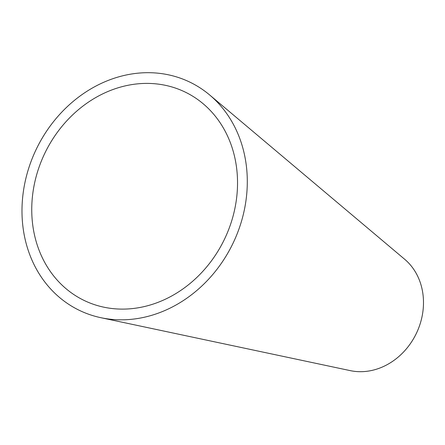 <?xml version="1.0" encoding="UTF-8"?>
<svg xmlns="http://www.w3.org/2000/svg" width="445" height="445" viewBox="0 0 445 445"><rect width="100%" height="100%" fill="white"/><g stroke="black" fill="none" stroke-linecap="round" stroke-linejoin="round"><path stroke-width="0.67" d="M245.818 201.641A126.781 109.025 116 0 1 100.843 317.691A126.781 109.025 116 0 1 36.685 148.38A126.781 109.025 116 0 1 209.69 94.996A126.781 109.025 116 0 1 245.818 201.641M209.69 94.996L404.689 259.285A63.39 54.513 116 0 1 422.75 312.607A63.39 54.513 116 0 1 350.26 370.629L100.843 317.691M236.184 201.173A115.795 99.58 116 0 1 103.768 307.167A115.795 99.58 116 0 1 45.173 152.529A115.795 99.58 116 0 1 203.187 103.774A115.795 99.58 116 0 1 236.184 201.173"/></g></svg>
